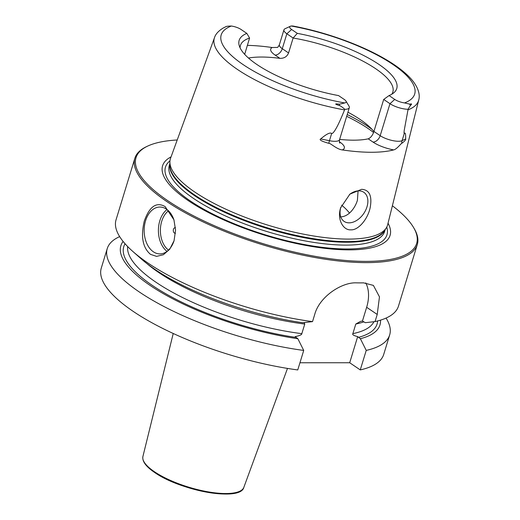 <?xml version="1.0" encoding="UTF-8"?>
<svg xmlns="http://www.w3.org/2000/svg" width="520" height="520" viewBox="0 0 520 520"><rect width="100%" height="100%" fill="white"/><g stroke="black" fill="none" stroke-linecap="round" stroke-linejoin="round"><path stroke-width="0.78" d="M365.768 282.919A37.498 25.279 -55.9 0 1 366.652 307.288L377.221 314.45L379.47 296.861L373.393 285.396L363.591 282.861A147.66 45.383 -163 0 1 360.159 282.893A147.66 45.383 -163 0 1 356.642 282.861C341.933 281.983 319.41 296.615 314.711 314.483L312.526 321.62A147.66 45.383 -163 0 1 132.802 251.433A147.66 45.383 -163 0 1 116.058 219.765L134.869 158.236A147.66 45.383 -163 0 1 146.725 146.536L147.803 146.029A146.725 45.097 -163 0 1 177.222 139.984M147.803 146.029A146.725 45.097 -163 0 0 190.859 214.428A146.725 45.097 -163 0 0 366.041 261.385A146.725 45.097 17 0 0 413.394 227.227L414.005 228.254A147.66 45.383 17 0 1 417.287 244.582A147.66 45.383 17 0 1 366.353 262.626A147.66 45.383 -163 0 1 209.671 224.939A147.66 45.383 -163 0 1 134.869 158.236M150.514 254.364C142.747 247.793 140.66 236.75 144.242 221.228C149.428 206.466 156.39 201.584 165.12 206.583L173.921 219.785L175.565 230.126L174.077 240.695L169.702 249.269L163.391 254.722L156.598 256.38L150.514 254.364M174.129 240.519A23.439 15.743 90 0 1 159.913 253.91A23.439 15.743 90 0 1 153.381 251.804A23.439 15.743 -90 0 1 144.515 225.505A23.439 15.743 -90 0 1 159.887 207.038A23.439 15.743 -90 0 1 166.419 209.144A23.439 15.743 90 0 1 174.05 220.201M167.011 209.567A23.439 15.743 -90 0 0 158.399 230.477A23.439 15.743 -90 0 0 167.031 251.375M168.474 210.821A22.035 14.8 -90 0 0 160.381 230.471A22.035 14.8 -90 0 0 168.493 250.12M175.474 233.246A2.815 1.892 90 0 1 174.401 233.025A2.815 1.892 -90 0 1 173.368 229.678A2.815 1.892 -90 0 1 175.448 227.682M123.11 241.449A135.466 41.633 17 0 0 166.316 295.341A135.466 41.633 17 0 0 297.863 338.728L295.172 336.654C299.728 335.673 301.945 334.672 301.821 333.658L304.759 324.058L304.122 322.575M417.287 244.582L398.476 306.111A147.66 45.383 -163 0 1 375.037 321.588L365.261 322.699L362.447 321.035L360.471 321.412L355.797 324.031A128.915 39.624 17 0 0 363.954 321.808M312.526 321.62L302.75 322.731A135.466 41.633 -163 0 1 141.122 258.791L132.802 251.433M366.652 307.288L362.447 321.035M377.221 314.45L375.037 321.588M355.797 324.031L352.865 333.632C352.118 334.646 353.73 335.647 357.682 336.622L349.7 362.746L299.949 362.765M357.682 336.622L360.373 338.696A135.466 41.633 17 0 0 380.504 320.144M386.068 318.071A147.66 45.383 -163 0 1 389.668 334.925A147.66 45.383 -163 0 1 366.229 350.402L360.373 338.696M366.229 350.402L360.262 369.909L349.7 362.746M297.863 338.728L303.719 350.435L297.752 369.941A147.66 45.383 -163 0 1 101.283 268.086L107.25 248.58A147.66 45.383 -163 0 1 119.659 236.619M389.668 334.925L383.708 354.432A147.66 45.383 -163 0 1 360.262 369.909M303.719 350.435A147.66 45.383 -163 0 1 107.25 248.58M413.394 227.227A146.725 45.097 17 0 0 392.385 205.764M388.037 223.217A118.944 36.556 17 0 1 349.057 249.873A118.944 36.556 -163 0 1 208.117 212.368A118.944 36.556 -163 0 1 171.067 156.884M348.361 239.096A113.535 34.898 -163 0 1 232.108 211.984A113.535 34.898 -163 0 1 169.897 161.844A113.535 34.898 -163 0 1 170.547 158.294L214.506 37.615A106.782 32.819 -163 0 0 344.565 109.915C338.637 124.416 336.668 127.484 335.036 130.247C333.457 132.672 332.332 133.744 331.669 133.458C330.109 132.197 326.443 134.03 320.678 138.944C318.909 139.809 321.627 141.278 328.815 143.345C330.499 142.994 336.486 149.195 342.245 149.923A108.862 33.462 -163 0 0 371.456 152.269A108.862 33.462 -163 0 0 393.712 149.897C396.857 149.253 401.447 142.974 401.81 143.305A7.033 6.357 63.8 0 1 402.084 140.667L404.3 133.425C403.975 133.705 403.962 132.639 404.255 130.215L407.973 109.883A106.782 32.819 17 0 0 418.717 100.048L387.673 224.679A113.535 34.898 17 0 1 386.237 227.988A113.535 34.898 17 0 1 348.361 239.096M361.608 189.312C369.46 189.781 372.313 195.949 370.156 207.805C367.536 219.667 358.072 230.458 350.825 229.827C343.434 230.464 336.791 219.694 340.632 207.818L349.901 194.129L361.608 189.312M247.344 45.364A107.926 33.169 -163 0 1 272.22 47.528L277.316 47.418M339.632 139.392A79.69 24.492 -163 0 0 353.62 140.173A79.69 24.492 17 0 0 368.231 138.84L373.022 142.09A7.033 4.739 124.1 0 0 380.192 135.688A13.501 4.147 17 0 0 402.084 140.667L405.665 138.899C405.776 133.991 405.321 132.165 404.3 133.425M405.665 138.899C405.984 139.756 404.697 141.226 401.81 143.305M349.459 194.493A17.576 11.85 -55.9 0 1 363.825 192.29A17.576 11.85 -55.9 0 1 366.984 206.837A17.576 11.85 -55.9 0 1 344.097 221.39A17.576 11.85 -55.9 0 1 340.841 207.181M340.327 216.911C343.766 216.859 347.048 215.384 350.175 212.466C353.574 209.001 355.979 204.958 357.403 200.337L358.072 190.873M347.945 112.203A79.69 24.492 -163 0 1 368.29 125.73A79.69 24.492 -163 0 1 373.874 131.573M418.717 100.048C420.024 95.758 419.204 88.738 412.048 80.022C405.938 72.852 396.786 65.754 384.592 58.727C360.217 44.544 324.656 31.883 292.825 26L291.115 26A8.814 2.711 -163 0 0 290.44 26.221A8.814 2.711 -163 0 0 291.629 29.504L297.323 33.364L293.124 38.025L288.561 52.956C287.047 56.648 284.167 58.448 279.916 58.35A79.69 24.492 17 0 0 261.397 57.031A79.69 24.492 -163 0 0 248.469 58.039M291.629 29.504L286.851 33.768L293.124 38.025A79.69 24.492 -163 0 1 392.847 92.04A79.69 24.492 -163 0 1 391.768 94.237M297.323 33.364A82.4 25.324 -163 0 1 374.4 61.49A82.4 25.324 -163 0 1 393.978 92.664A82.4 25.324 -163 0 1 389.058 95.563L383.701 99.437L373.919 131.437L380.192 135.688L389.974 103.695A13.501 4.147 17 0 0 408.025 109.284L407.973 109.883M368.231 138.84C370.76 137.774 372.658 135.304 373.919 131.437M240.097 47.866A79.69 24.492 -163 0 1 240.428 45.441A79.69 24.492 -163 0 1 249.581 38.044L244.673 54.34M249.581 38.044L246.831 33.391A82.4 25.324 -163 0 0 239.148 45.325A82.4 25.324 -163 0 0 338.559 95.589L344.253 99.45A8.814 2.711 -163 0 1 345.956 101.056A8.814 2.711 -163 0 1 344.767 102.953L339.482 104.195L339.411 105.534C334.457 104.013 334.484 103.565 339.482 104.195M345.956 101.056L349.031 106.177A13.501 4.147 -163 0 1 349.329 107.666A13.501 4.147 -163 0 1 344.871 109.317C342.121 107.003 340.301 105.742 339.411 105.534M344.565 109.915L344.871 109.317M246.831 33.391L241.137 29.53A8.814 2.711 17 0 0 231.335 26.032C227.786 26.091 225.843 26.384 225.505 26.904L224.38 27.424M224.334 27.443L223.327 27.95C218.536 30.875 215.592 34.093 214.506 37.615M389.058 95.563L394.751 99.424A8.814 2.711 17 0 0 404.553 102.921L409.74 104.156C411.964 103.571 412.178 104.02 410.371 105.502L408.025 109.284M288.561 52.956L282.288 48.698L286.851 33.768A13.501 4.147 -163 0 1 283.946 29.816A13.501 4.147 -163 0 1 285.031 28.749L290.44 26.221M383.701 99.437L389.974 103.695L394.751 99.424M341.607 205.147A79.69 24.492 -163 0 1 349.479 213.109M146.803 263.49A128.915 39.624 17 0 0 304.759 324.058M173.232 333.482L142.909 456.495A52.78 16.224 -163 0 0 154.356 471.679A52.78 16.224 17 0 0 207.935 491.816A52.78 16.224 17 0 0 243.841 487.351L287.489 368.413M154.72 472.478A51.955 15.971 17 0 0 239.649 491.29M295.906 337.402A132.431 40.703 -163 0 1 169.683 295.932A132.431 40.703 -163 0 1 125.06 243.763M377.598 320.97A132.431 40.703 -163 0 1 358.416 337.37M352.865 333.632A128.915 39.624 17 0 0 373.925 321.718M127.666 246.571A128.915 39.624 17 0 0 301.821 333.658M386.744 227.117A115.804 35.594 17 0 1 347.016 248.969A115.804 35.594 -163 0 1 214.279 214.747A115.804 35.594 -163 0 1 169.962 160.843M169.852 163.722L169.312 165.503A112.599 34.606 -163 0 0 226.35 216.365A112.599 34.606 -163 0 0 345.832 245.108A112.599 34.606 17 0 0 384.67 231.348L385.216 229.567M384.995 229.911A112.599 34.606 17 0 1 346.71 242.229A112.599 34.606 -163 0 1 229.379 214.448A112.599 34.606 -163 0 1 169.845 164.138M169.897 161.844L169.826 164.924A112.697 34.639 -163 0 0 231.582 214.695A112.697 34.639 -163 0 0 346.97 241.605A112.697 34.639 17 0 0 384.566 230.575L386.237 227.988M339.372 141.752L339.892 142.103A20.534 6.312 -163 0 1 342.245 149.923M373.022 142.09A20.534 6.312 17 0 0 393.712 149.897M346.691 116.317A93.756 28.814 -163 0 1 373.555 132.483M347.224 114.562A92.346 28.386 -163 0 1 372.015 129.37M349.329 107.666L339.553 139.659A13.501 4.147 -163 0 1 329.453 140.706L320.678 138.944M331.669 133.458L329.453 140.706A7.033 2.054 -78.7 0 0 328.815 143.345M339.43 142.077A7.033 4.739 124.1 0 0 339.892 142.103M231.335 26.032A101.166 31.096 17 0 0 242.996 64.513A101.166 31.096 17 0 0 344.767 102.953M404.553 102.921A101.166 31.096 17 0 0 392.886 64.441A101.166 31.096 17 0 0 291.115 26M279.916 58.35L275.125 55.1A20.534 6.312 -163 0 1 272.22 47.528M275.125 55.1A7.033 4.739 -55.9 0 0 282.288 48.698A13.501 4.147 -163 0 1 279.383 44.746C278.369 46.651 277.647 47.554 277.212 47.463L277.654 47.359M410.371 105.502L409.74 104.156M142.909 456.495C142.051 461.279 145.931 466.583 154.537 472.413C180.297 490.769 240.702 501.904 243.841 487.351M339.553 139.659C339.32 141.791 339.417 142.941 339.826 143.13M283.946 29.816L279.383 44.746"/></g></svg>
